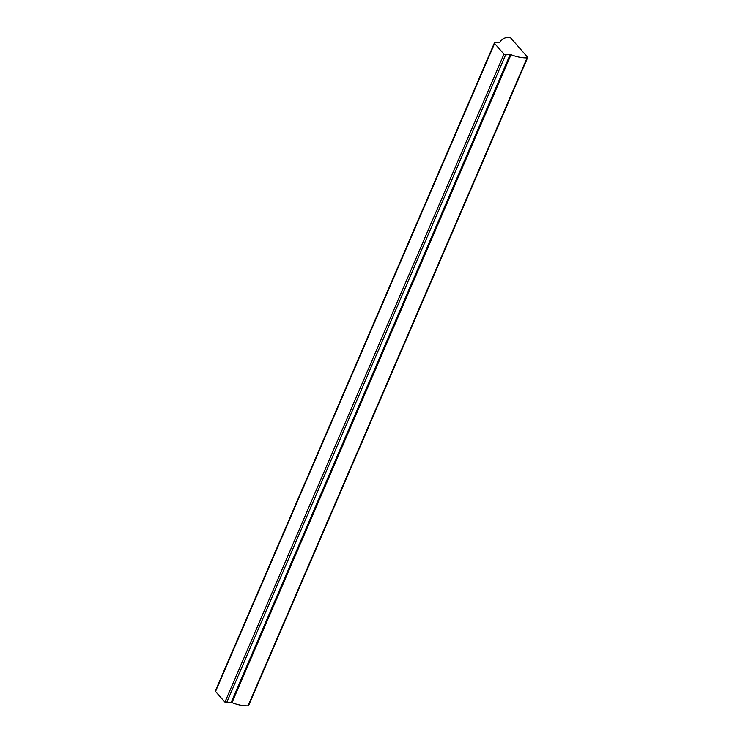 <?xml version="1.0" encoding="UTF-8"?>
<svg xmlns="http://www.w3.org/2000/svg" width="743" height="743" viewBox="0 0 743 743"><rect width="100%" height="100%" fill="white"/><g stroke="black" fill="none" stroke-linecap="round" stroke-linejoin="round"><path stroke-width="1.11" d="M527.632 57.62L248.58 705.59A1.263 0.622 -156.7 0 1 248.088 705.85A1.263 0.622 -156.7 0 1 248.032 705.85A25.652 12.715 -156.7 0 1 231.955 702.655A1.263 0.622 23.3 0 0 231.119 702.506L226.569 702.822A1.263 0.622 -156.7 0 1 224.925 702.135L215.544 691.454A1.263 0.622 -156.7 0 1 215.368 690.888L494.42 42.927A1.263 0.622 -156.7 0 1 494.912 42.667L499.463 42.351A1.263 0.622 23.3 0 0 499.955 42.1A25.652 12.715 -156.7 0 1 508.881 37.15A1.263 0.622 -156.7 0 1 510.571 37.828L527.456 57.053A1.263 0.622 -156.7 0 1 527.632 57.62A1.263 0.622 -156.7 0 1 527.14 57.88A1.263 0.622 -156.7 0 1 527.093 57.889A25.652 12.715 -156.7 0 1 511.017 54.694A1.263 0.622 23.3 0 0 510.172 54.536L505.621 54.861A1.263 0.622 -156.7 0 1 503.977 54.174L494.606 43.493A1.263 0.622 -156.7 0 1 494.42 42.927M248.032 705.85L527.093 57.889M231.955 702.655L511.017 54.694M231.119 702.506L510.172 54.536M226.569 702.822L505.621 54.861M224.925 702.135L503.977 54.174M215.544 691.454L494.606 43.493"/></g></svg>
